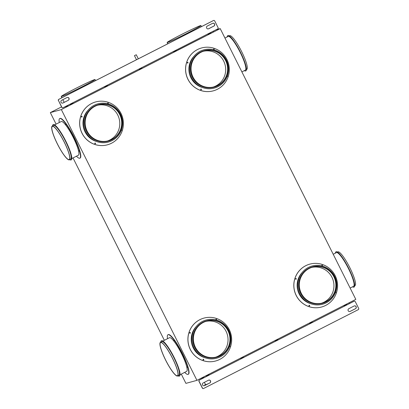 <?xml version="1.0" encoding="UTF-8"?>
<svg xmlns="http://www.w3.org/2000/svg" width="409" height="409" viewBox="0 0 409 409"><rect width="100%" height="100%" fill="white"/><g stroke="black" fill="none" stroke-linecap="round" stroke-linejoin="round"><path stroke-width="0.61" d="M196.944 380.35L355.804 299.378L220.221 28.62L61.355 109.592L196.944 380.35L185.911 383.366L181.279 374.117M164.352 340.314L73.027 157.946M56.099 124.142L50.327 112.613L61.544 106.892M215.645 360.994A22.229 21.825 -105.3 0 1 215.62 360.999A22.229 21.825 -105.3 0 1 189.393 347.44A22.229 21.825 -105.3 0 1 199.807 319.7A22.229 21.825 -105.3 0 1 203.887 318.12A22.229 21.825 -105.3 0 1 203.912 318.115M321.556 307.011A22.229 21.825 -105.3 0 1 321.525 307.021A22.229 21.825 -105.3 0 1 295.303 293.457A22.229 21.825 -105.3 0 1 305.712 265.717A22.229 21.825 -105.3 0 1 309.792 264.142A22.229 21.825 -105.3 0 1 309.823 264.132M213.304 90.839A22.229 21.825 -105.3 0 1 213.273 90.849A22.229 21.825 -105.3 0 1 187.051 77.286A22.229 21.825 -105.3 0 1 197.465 49.55A22.229 21.825 -105.3 0 1 201.545 47.971A22.229 21.825 -105.3 0 1 201.571 47.96M107.393 144.822A22.229 21.825 -105.3 0 1 107.368 144.827A22.229 21.825 -105.3 0 1 81.14 131.269A22.229 21.825 -105.3 0 1 91.555 103.528A22.229 21.825 -105.3 0 1 95.634 101.948A22.229 21.825 -105.3 0 1 95.665 101.943M190.078 333.223A0.378 0.373 74.7 0 0 189.878 332.497M203.472 359.971A0.378 0.373 74.7 0 0 203.273 359.245M216.284 319.864A0.378 0.373 74.7 0 0 216.09 319.138M229.684 346.612A0.378 0.373 74.7 0 0 229.746 345.937M205.814 321.387A18.599 18.262 -105.3 0 1 215.379 321.939A18.599 18.262 -105.3 0 1 227.982 338.253A18.599 18.262 -105.3 0 1 218.074 356.178A18.599 18.262 -105.3 0 1 215.62 357.21M219.751 359.409A22.229 21.825 74.7 0 0 231.591 337.982A22.229 21.825 74.7 0 0 216.535 318.488A22.229 21.825 74.7 0 0 203.943 318.105A22.229 21.825 74.7 0 0 199.863 319.685A22.229 21.825 74.7 0 0 189.449 347.425A22.229 21.825 74.7 0 0 215.671 360.983A22.229 21.825 74.7 0 0 219.751 359.409M229.761 345.896A0.378 0.373 -105.3 0 1 229.71 346.607A0.378 0.373 -105.3 0 1 229.5 346.602M216.381 319.828A0.378 0.373 -105.3 0 1 215.845 319.516A0.378 0.373 -105.3 0 1 216.56 319.357A0.378 0.373 -105.3 0 1 216.381 319.828M189.832 332.512A0.378 0.373 -105.3 0 1 190.374 332.824A0.378 0.373 -105.3 0 1 189.658 332.982A0.378 0.373 -105.3 0 1 189.832 332.512M203.57 359.94A0.378 0.373 -105.3 0 1 203.028 359.629A0.378 0.373 -105.3 0 1 203.743 359.465A0.378 0.373 -105.3 0 1 203.57 359.94M204.848 357.691A18.901 18.558 -105.3 0 1 204.086 357.451A18.901 18.558 -105.3 0 1 196.3 326.454M216.622 358.218A19.806 19.453 -105.3 0 1 216.606 358.223A19.806 19.453 -105.3 0 1 205.384 357.88A19.806 19.453 -105.3 0 1 191.964 340.508A19.806 19.453 -105.3 0 1 202.516 321.418A19.806 19.453 -105.3 0 1 206.151 320.012A19.806 19.453 -105.3 0 1 206.167 320.007L206.177 320.002A19.806 19.453 74.7 0 0 202.542 321.408A19.806 19.453 74.7 0 0 193.263 346.132A19.806 19.453 74.7 0 0 216.632 358.212A19.806 19.453 74.7 0 0 220.267 356.806A19.806 19.453 74.7 0 0 230.819 337.716A19.806 19.453 74.7 0 0 217.404 320.344A19.806 19.453 74.7 0 0 206.177 320.002M216.668 357.261L216.397 357.338A18.901 18.558 -105.3 0 1 194.096 345.809A18.901 18.558 -105.3 0 1 202.951 322.22A18.901 18.558 -105.3 0 1 206.417 320.876L206.693 320.804A18.901 18.558 74.7 0 0 203.227 322.144A18.901 18.558 74.7 0 0 193.155 340.365A18.901 18.558 74.7 0 0 205.962 356.939A18.901 18.558 74.7 0 0 216.668 357.261A18.901 18.558 74.7 0 0 220.139 355.922A18.901 18.558 74.7 0 0 228.994 332.333A18.901 18.558 74.7 0 0 206.693 320.804M220.006 355.651A18.599 18.262 -105.3 0 1 216.591 356.97A18.599 18.262 -105.3 0 1 206.054 356.653A18.599 18.262 -105.3 0 1 193.452 340.339A18.599 18.262 -105.3 0 1 203.36 322.415A18.599 18.262 -105.3 0 1 206.775 321.096A18.599 18.262 -105.3 0 1 228.718 332.44A18.599 18.262 -105.3 0 1 220.006 355.651M309.378 305.993A0.378 0.373 74.7 0 0 309.603 305.513A0.378 0.373 74.7 0 0 309.178 305.262M335.59 292.629A0.378 0.373 74.7 0 0 335.656 291.954M322.195 265.881A0.378 0.373 74.7 0 0 321.995 265.155M295.983 279.24A0.378 0.373 74.7 0 0 295.784 278.514M311.724 267.404A18.599 18.262 -105.3 0 1 321.29 267.961A18.599 18.262 -105.3 0 1 333.887 284.27A18.599 18.262 -105.3 0 1 323.979 302.2A18.599 18.262 -105.3 0 1 321.525 303.227M322.445 264.505A22.229 21.825 74.7 0 0 309.848 264.127A22.229 21.825 74.7 0 0 305.768 265.707A22.229 21.825 74.7 0 0 295.354 293.442A22.229 21.825 74.7 0 0 321.581 307.006A22.229 21.825 74.7 0 0 325.661 305.426A22.229 21.825 74.7 0 0 337.502 283.999A22.229 21.825 74.7 0 0 322.445 264.505M335.671 291.919A0.378 0.373 -105.3 0 1 335.62 292.624A0.378 0.373 -105.3 0 1 335.406 292.619M321.955 265.175A0.378 0.373 -105.3 0 1 322.491 265.482A0.378 0.373 -105.3 0 1 321.776 265.646A0.378 0.373 -105.3 0 1 321.955 265.175M296.08 279.209A0.378 0.373 -105.3 0 1 295.543 278.897A0.378 0.373 -105.3 0 1 296.259 278.739A0.378 0.373 -105.3 0 1 296.08 279.209M309.138 305.283A0.378 0.373 -105.3 0 1 309.679 305.595A0.378 0.373 -105.3 0 1 308.959 305.753A0.378 0.373 -105.3 0 1 309.138 305.283M310.753 303.708A18.901 18.558 -105.3 0 1 309.991 303.473A18.901 18.558 -105.3 0 1 302.205 272.476M322.543 304.235L322.517 304.24A19.806 19.453 -105.3 0 1 322.517 304.24A19.806 19.453 -105.3 0 1 311.29 303.902A19.806 19.453 -105.3 0 1 297.875 286.53A19.806 19.453 -105.3 0 1 308.422 267.435A19.806 19.453 -105.3 0 1 312.062 266.029A19.806 19.453 -105.3 0 1 312.072 266.024L312.087 266.024A19.806 19.453 74.7 0 0 308.452 267.43A19.806 19.453 74.7 0 0 299.173 292.149A19.806 19.453 74.7 0 0 322.543 304.235A19.806 19.453 74.7 0 0 326.178 302.829A19.806 19.453 74.7 0 0 336.73 283.734A19.806 19.453 74.7 0 0 323.309 266.361A19.806 19.453 74.7 0 0 312.087 266.024M322.578 303.284L322.302 303.36A18.901 18.558 -105.3 0 1 300.001 291.827A18.901 18.558 -105.3 0 1 308.856 268.238A18.901 18.558 -105.3 0 1 312.328 266.898L312.604 266.821A18.901 18.558 74.7 0 0 309.132 268.166A18.901 18.558 74.7 0 0 299.066 286.382A18.901 18.558 74.7 0 0 311.868 302.957A18.901 18.558 74.7 0 0 322.578 303.284A18.901 18.558 74.7 0 0 326.05 301.939A18.901 18.558 74.7 0 0 334.905 278.35A18.901 18.558 74.7 0 0 312.604 266.821M309.27 268.432A18.599 18.262 -105.3 0 1 312.68 267.113A18.599 18.262 -105.3 0 1 323.222 267.435A18.599 18.262 -105.3 0 1 335.82 283.744A18.599 18.262 -105.3 0 1 325.912 301.668A18.599 18.262 -105.3 0 1 322.496 302.992A18.599 18.262 -105.3 0 1 300.554 291.643A18.599 18.262 -105.3 0 1 309.27 268.432M213.943 49.709A0.378 0.373 74.7 0 0 213.743 48.983M203.472 51.232A18.599 18.262 -105.3 0 1 213.038 51.79A18.599 18.262 -105.3 0 1 225.64 68.098A18.599 18.262 -105.3 0 1 215.732 86.028A18.599 18.262 -105.3 0 1 213.273 87.056M227.338 76.463A0.378 0.373 74.7 0 0 227.404 75.783M201.131 89.822A0.378 0.373 74.7 0 0 200.931 89.09M187.731 63.068A0.378 0.373 74.7 0 0 187.956 62.592A0.378 0.373 74.7 0 0 187.532 62.342M217.409 89.254A22.229 21.825 74.7 0 0 227.823 61.514A22.229 21.825 74.7 0 0 201.596 47.955A22.229 21.825 74.7 0 0 197.516 49.535A22.229 21.825 74.7 0 0 185.681 70.956A22.229 21.825 74.7 0 0 200.737 90.45A22.229 21.825 74.7 0 0 213.329 90.834A22.229 21.825 74.7 0 0 217.409 89.254M227.419 75.747A0.378 0.373 -105.3 0 1 227.368 76.452A0.378 0.373 -105.3 0 1 227.159 76.447M213.702 49.003A0.378 0.373 -105.3 0 1 214.244 49.31A0.378 0.373 -105.3 0 1 213.524 49.474A0.378 0.373 -105.3 0 1 213.702 49.003M187.828 63.037A0.378 0.373 -105.3 0 1 187.291 62.725A0.378 0.373 -105.3 0 1 188.007 62.567A0.378 0.373 -105.3 0 1 187.828 63.037M200.885 89.111A0.378 0.373 -105.3 0 1 201.427 89.423A0.378 0.373 -105.3 0 1 200.712 89.581A0.378 0.373 -105.3 0 1 200.885 89.111M202.501 87.536A18.901 18.558 -105.3 0 1 201.744 87.301A18.901 18.558 -105.3 0 1 193.958 56.304M214.265 88.068L214.29 88.063A19.806 19.453 -105.3 0 1 214.265 88.068A19.806 19.453 -105.3 0 1 203.043 87.73A19.806 19.453 -105.3 0 1 189.623 70.358A19.806 19.453 -105.3 0 1 200.175 51.263A19.806 19.453 -105.3 0 1 203.81 49.857A19.806 19.453 -105.3 0 1 203.82 49.852L203.835 49.852A19.806 19.453 74.7 0 0 200.2 51.258A19.806 19.453 74.7 0 0 190.921 75.977A19.806 19.453 74.7 0 0 214.29 88.063A19.806 19.453 74.7 0 0 217.925 86.657A19.806 19.453 74.7 0 0 228.478 67.562A19.806 19.453 74.7 0 0 215.057 50.189A19.806 19.453 74.7 0 0 203.835 49.852M214.326 87.112L214.05 87.189A18.901 18.558 -105.3 0 1 203.345 86.861A18.901 18.558 -105.3 0 1 190.538 70.287A18.901 18.558 -105.3 0 1 200.604 52.066A18.901 18.558 -105.3 0 1 204.076 50.726L204.352 50.65A18.901 18.558 74.7 0 0 200.88 51.994A18.901 18.558 74.7 0 0 190.814 70.21A18.901 18.558 74.7 0 0 203.621 86.785A18.901 18.558 74.7 0 0 214.326 87.112A18.901 18.558 74.7 0 0 217.798 85.767A18.901 18.558 74.7 0 0 226.652 62.178A18.901 18.558 74.7 0 0 204.352 50.65M201.018 52.26A18.599 18.262 -105.3 0 1 204.434 50.941A18.599 18.262 -105.3 0 1 214.97 51.263A18.599 18.262 -105.3 0 1 227.568 67.572A18.599 18.262 -105.3 0 1 217.66 85.496A18.599 18.262 -105.3 0 1 214.25 86.82A18.599 18.262 -105.3 0 1 192.307 75.476A18.599 18.262 -105.3 0 1 201.018 52.26M121.432 130.44A0.378 0.373 74.7 0 0 121.499 129.765M95.22 143.799A0.378 0.373 74.7 0 0 95.21 143.084A0.378 0.373 74.7 0 0 95.021 143.073M97.567 105.215A18.599 18.262 -105.3 0 1 118.712 117.276A18.599 18.262 -105.3 0 1 109.822 140.006A18.599 18.262 -105.3 0 1 107.368 141.039M108.037 103.692A0.378 0.373 74.7 0 0 107.838 102.966M81.826 117.051A0.378 0.373 74.7 0 0 81.626 116.325M111.504 143.237A22.229 21.825 74.7 0 0 123.339 121.81A22.229 21.825 74.7 0 0 108.283 102.316A22.229 21.825 74.7 0 0 95.691 101.933A22.229 21.825 74.7 0 0 91.611 103.513A22.229 21.825 74.7 0 0 81.197 131.253A22.229 21.825 74.7 0 0 107.424 144.812A22.229 21.825 74.7 0 0 111.504 143.237M121.509 129.725A0.378 0.373 -105.3 0 1 121.458 130.435A0.378 0.373 -105.3 0 1 121.248 130.43M108.134 103.656A0.378 0.373 -105.3 0 1 107.593 103.344A0.378 0.373 -105.3 0 1 108.308 103.186A0.378 0.373 -105.3 0 1 108.134 103.656M81.923 117.015A0.378 0.373 -105.3 0 1 81.381 116.708A0.378 0.373 -105.3 0 1 82.102 116.545A0.378 0.373 -105.3 0 1 81.923 117.015M95.317 143.769A0.378 0.373 -105.3 0 1 94.776 143.457A0.378 0.373 -105.3 0 1 95.496 143.293A0.378 0.373 -105.3 0 1 95.317 143.769M96.596 141.519A18.901 18.558 -105.3 0 1 95.834 141.279A18.901 18.558 -105.3 0 1 88.047 110.282M108.385 142.041L108.354 142.051A19.806 19.453 -105.3 0 1 108.354 142.051A19.806 19.453 -105.3 0 1 97.132 141.708A19.806 19.453 -105.3 0 1 83.712 124.336A19.806 19.453 -105.3 0 1 94.264 105.246A19.806 19.453 -105.3 0 1 97.899 103.84A19.806 19.453 -105.3 0 1 97.915 103.835L97.93 103.83A19.806 19.453 74.7 0 0 94.295 105.236A19.806 19.453 74.7 0 0 85.011 129.96A19.806 19.453 74.7 0 0 108.385 142.041A19.806 19.453 74.7 0 0 112.02 140.635A19.806 19.453 74.7 0 0 122.572 121.545A19.806 19.453 74.7 0 0 109.152 104.172A19.806 19.453 74.7 0 0 97.93 103.83M108.421 141.09L108.145 141.166A18.901 18.558 -105.3 0 1 85.844 129.638A18.901 18.558 -105.3 0 1 94.699 106.049A18.901 18.558 -105.3 0 1 98.165 104.704L98.441 104.632A18.901 18.558 74.7 0 0 94.975 105.972A18.901 18.558 74.7 0 0 84.908 124.193A18.901 18.558 74.7 0 0 97.71 140.768A18.901 18.558 74.7 0 0 108.421 141.09A18.901 18.558 74.7 0 0 111.887 139.75A18.901 18.558 74.7 0 0 120.742 116.161A18.901 18.558 74.7 0 0 98.441 104.632M111.754 139.479A18.599 18.262 -105.3 0 1 108.339 140.798A18.599 18.262 -105.3 0 1 97.802 140.481A18.599 18.262 -105.3 0 1 85.205 124.167A18.599 18.262 -105.3 0 1 95.108 106.243A18.599 18.262 -105.3 0 1 98.523 104.924A18.599 18.262 -105.3 0 1 120.466 116.268A18.599 18.262 -105.3 0 1 111.754 139.479M167.756 42.316A18.599 0.7 153.4 0 1 167.414 42.347A18.599 0.7 153.4 0 1 170.129 40.542A18.599 0.7 153.4 0 1 187.138 31.697A18.599 0.7 153.4 0 1 200.328 25.721A18.599 0.7 153.4 0 1 200.671 25.69A18.599 0.7 153.4 0 1 185.906 33.865A18.599 0.7 153.4 0 1 167.756 42.316M94.683 79.566A18.901 0.711 -26.6 0 0 81.284 85.645A18.901 0.711 -26.6 0 0 63.993 94.627A18.901 0.711 -26.6 0 0 61.232 96.463A18.901 0.711 -26.6 0 0 61.585 96.432A18.901 0.711 -26.6 0 0 80.026 87.843A18.901 0.711 -26.6 0 0 95.036 79.535A18.901 0.711 -26.6 0 0 94.683 79.566M94.418 79.699A18.599 0.7 153.4 0 1 94.765 79.673A18.599 0.7 153.4 0 1 92.045 81.473A18.599 0.7 153.4 0 1 75.036 90.317A18.599 0.7 153.4 0 1 61.851 96.299A18.599 0.7 153.4 0 1 61.503 96.325A18.599 0.7 153.4 0 1 76.273 88.15A18.599 0.7 153.4 0 1 94.418 79.699M205.911 384.905A19.806 0.746 153.4 0 1 205.17 385.155A19.806 0.746 153.4 0 1 204.802 385.186L204.735 385.053A19.806 0.746 -26.6 0 0 205.103 385.022A19.806 0.746 -26.6 0 0 207.46 384.117M205.446 384.445A19.806 0.746 -26.6 0 0 204.735 385.053M208.309 383.688A18.901 0.711 153.4 0 1 205.896 384.618A18.901 0.711 153.4 0 1 205.543 384.644L204.382 382.323M167.496 42.454A18.901 0.711 -26.6 0 0 180.896 36.375A18.901 0.711 -26.6 0 0 198.181 27.388A18.901 0.711 -26.6 0 0 200.942 25.557A18.901 0.711 -26.6 0 0 200.589 25.583A18.901 0.711 -26.6 0 0 182.153 34.172A18.901 0.711 -26.6 0 0 167.143 42.48A18.901 0.711 -26.6 0 0 167.496 42.454M61.81 97.613A19.806 0.746 -26.6 0 0 61.115 98.16M136.253 54.76L134.459 55.665L136.253 54.76M167.721 43.63A19.806 0.746 -26.6 0 0 167.02 44.177M50.327 112.613L61.355 109.592M167.951 334.746L168.217 334.613A22.229 4.121 63 0 1 168.365 334.552A22.229 4.121 63 0 1 174.142 339.588A22.229 4.121 63 0 1 185.712 360.631A22.229 4.121 63 0 1 188.406 374.22L188.14 374.353A22.229 4.121 -117 0 0 185.451 360.764A22.229 4.121 -117 0 0 173.881 339.721A22.229 4.121 -117 0 0 168.099 334.69A22.229 4.121 -117 0 0 167.951 334.746A22.229 4.121 -117 0 0 167.532 338.693M59.704 118.574L59.965 118.441A22.229 4.121 63 0 1 60.113 118.38A22.229 4.121 63 0 1 73.922 136.754A22.229 4.121 63 0 1 80.154 158.048L79.888 158.181A22.229 4.121 -117 0 0 77.199 144.592A22.229 4.121 -117 0 0 65.629 123.549A22.229 4.121 -117 0 0 59.847 118.518A22.229 4.121 -117 0 0 59.704 118.574A22.229 4.121 -117 0 0 59.279 122.521M216.054 29.76L220.221 28.62M208.207 34.617L213.529 32.014L213.207 31.212L217.711 28.916A0.905 0.89 74.7 0 0 218.099 27.705L214.699 20.92A0.905 0.89 74.7 0 0 213.503 20.516L58.876 99.326A0.905 0.89 74.7 0 0 58.487 100.542L61.882 107.322A0.905 0.89 74.7 0 0 63.083 107.731L67.582 105.435L67.904 106.238L70.552 104.888L70.23 104.085L67.582 105.435M173.784 52.158L208.232 34.714L207.91 33.911L173.493 51.457L173.815 52.26L142.041 68.451L141.718 67.649L139.07 68.998L139.392 69.801L107.623 85.997L107.301 85.195L104.653 86.544L104.975 87.347L73.201 103.538L72.879 102.736L70.23 104.085M139.367 69.704L142.041 68.451M104.944 87.245L107.623 85.997M70.527 104.791L73.201 103.538M67.904 106.238L65.921 106.78L65.783 106.509L67.531 105.588M65.844 106.463A22.377 0.844 153.4 0 1 64.453 107.03M349.122 302.783L349.577 303.534L354.076 301.239A0.905 0.89 74.7 0 1 354.245 301.177L354.133 301.208A0.905 0.89 -105.3 0 1 354.189 301.193M349.567 303.514L353.969 301.269A0.905 0.89 -105.3 0 1 354.133 301.208M346.034 304.352L346.929 304.884L346.474 304.132M346.121 304.521L343.938 305.635M343.826 305.482L344.281 306.234L349.577 303.534M344.271 306.213L346.817 304.915M311.617 321.898L312.507 322.425L312.057 321.673M311.699 322.067L309.516 323.176M309.409 323.023L309.864 323.775L344.281 306.234M202.261 377.635L203.483 377.303L203.953 377.758L199.454 380.053A0.905 0.89 74.7 0 0 199.065 381.265L202.46 388.049A0.905 0.89 74.7 0 0 203.662 388.453L358.284 309.644A0.905 0.89 74.7 0 0 358.673 308.427L355.278 301.648A0.905 0.89 74.7 0 0 354.245 301.177M274.986 340.569L275.441 341.321L278.089 339.971L277.634 339.219M243.212 356.76L243.667 357.517L241.019 358.867L240.569 358.11M206.146 375.656L206.601 376.408L209.25 375.058L208.794 374.307M348.836 308.693L354.133 305.993A1.513 1.483 -105.3 0 1 356.193 306.811A1.513 1.483 -105.3 0 1 355.487 308.698L350.191 311.397A1.513 1.483 -105.3 0 1 348.131 310.579A1.513 1.483 -105.3 0 1 348.836 308.693M209.863 382.921L204.566 385.621A1.513 1.483 -105.3 0 1 202.506 384.803A1.513 1.483 -105.3 0 1 203.212 382.916L208.508 380.217A1.513 1.483 -105.3 0 1 210.569 381.035A1.513 1.483 -105.3 0 1 209.863 382.921L204.454 385.651A1.513 1.483 -105.3 0 1 204.234 385.738M354.352 305.901A1.513 1.483 -105.3 0 1 355.375 308.729L350.078 311.428A1.513 1.483 -105.3 0 1 349.859 311.515M203.84 377.788L199.341 380.084A0.905 0.89 -105.3 0 0 198.953 381.295L202.348 388.08A0.905 0.89 74.7 0 0 203.437 388.535M206.591 376.387L209.137 375.089L208.774 374.603L206.254 375.81M240.676 358.264L243.197 357.062L243.559 357.543L241.008 358.841M243.559 357.543L277.977 340.002L277.614 339.516L275.093 340.723M309.848 323.754L312.399 322.456M208.733 380.125A1.513 1.483 -105.3 0 1 209.751 382.952M206.601 376.408L203.953 377.758L203.498 377.006M309.864 323.775L277.977 340.002M241.019 358.867L209.137 375.089M333.207 254.25L336.402 252.624A18.901 3.502 63 0 1 336.525 252.573A18.901 3.502 63 0 1 341.443 256.852A18.901 3.502 63 0 1 351.28 274.746A18.901 3.502 63 0 1 353.565 286.3L350.135 288.054M352.589 286.801A19.806 3.671 -117 0 0 353.846 287.159A19.806 3.671 -117 0 0 353.979 287.113A19.806 3.671 -117 0 0 348.427 268.135A19.806 3.671 -117 0 0 336.121 251.765A19.806 3.671 -117 0 0 335.988 251.816A19.806 3.671 -117 0 0 335.421 253.12M335.988 251.816L336.121 251.745A19.806 3.671 63 0 1 336.254 251.693A19.806 3.671 63 0 1 341.403 256.182A19.806 3.671 63 0 1 351.714 274.935A19.806 3.671 63 0 1 354.112 287.041L353.979 287.113M337.512 252.056L337.854 251.883A18.901 3.502 63 0 1 337.982 251.832A18.901 3.502 63 0 1 349.726 267.455A18.901 3.502 63 0 1 355.022 285.559L354.675 285.738M224.955 38.078L228.15 36.452A18.901 3.502 63 0 1 228.273 36.401A18.901 3.502 63 0 1 240.017 52.025A18.901 3.502 63 0 1 245.318 70.133L241.883 71.882M244.337 70.629A19.806 3.671 -117 0 0 245.594 70.992A19.806 3.671 -117 0 0 245.727 70.941A19.806 3.671 -117 0 0 240.175 51.963A19.806 3.671 -117 0 0 227.869 35.593A19.806 3.671 -117 0 0 227.736 35.644A19.806 3.671 -117 0 0 227.169 36.948M227.736 35.644L227.869 35.578A19.806 3.671 63 0 1 228.002 35.527A19.806 3.671 63 0 1 240.308 51.897A19.806 3.671 63 0 1 245.86 70.869L245.727 70.941M229.26 35.885L229.607 35.711A18.901 3.502 63 0 1 229.73 35.66A18.901 3.502 63 0 1 241.474 51.283A18.901 3.502 63 0 1 246.77 69.387L246.428 69.566M104.699 86.642L107.245 85.343M72.858 102.961A22.679 0.854 153.4 0 1 70.691 103.973L70.282 104.183M67.485 105.486L67.628 106.008L65.803 106.509M210.507 32.715L207.961 34.008M210.88 33.364L210.558 32.562L207.91 33.911M68.323 100.277L63.027 102.976A1.513 1.483 -105.3 0 1 60.967 102.158A1.513 1.483 -105.3 0 1 61.677 100.271L66.969 97.572A1.513 1.483 -105.3 0 1 69.034 98.39A1.513 1.483 -105.3 0 1 68.323 100.277L62.92 103.007A1.513 1.483 -105.3 0 1 62.695 103.099M207.302 26.048L212.593 23.349A1.513 1.483 -105.3 0 1 214.659 24.167A1.513 1.483 -105.3 0 1 213.948 26.053L208.651 28.753A1.513 1.483 -105.3 0 1 206.591 27.935A1.513 1.483 -105.3 0 1 207.302 26.048M67.194 97.485A1.513 1.483 -105.3 0 1 68.216 100.307M62.863 107.807A0.905 0.89 -105.3 0 1 61.774 107.352L58.487 100.542M213.61 20.465A0.905 0.89 74.7 0 0 213.391 20.547L58.763 99.356A0.905 0.89 74.7 0 0 58.375 100.573M212.818 23.262A1.513 1.483 -105.3 0 1 213.835 26.084L208.544 28.783A1.513 1.483 -105.3 0 1 208.319 28.875M70.42 104.505L72.587 103.4L72.72 103.671M72.782 102.787L72.925 103.308L72.587 103.4M104.842 86.959L107.005 85.859L107.143 86.125M107.199 85.246L107.347 85.762L107.005 85.859M139.259 69.418L141.427 68.313L141.56 68.584M141.621 67.7L141.765 68.221L141.427 68.313M173.682 51.871L175.844 50.772L175.982 51.038M176.463 50.91L176.141 50.108M176.039 50.159L176.187 50.675L175.844 50.772M208.104 34.33L210.267 33.226L210.4 33.497M210.461 32.613L210.604 33.134L210.267 33.226M173.539 51.554L176.085 50.256M139.121 69.095L141.667 67.802M72.92 103.134L71.897 103.584L72.884 103.027M184.699 372.374A22.229 4.121 -117 0 0 187.992 374.409A22.229 4.121 -117 0 0 188.14 374.353M187.644 367.517L187.307 366.837L187.644 367.517M173.907 340.089L174.249 340.763L173.907 340.089M162.894 341.055L169.464 337.711A18.901 3.502 63 0 1 169.587 337.66A18.901 3.502 63 0 1 181.33 353.284A18.901 3.502 63 0 1 186.627 371.387L180.062 374.736M161.371 340.815L161.504 340.748A19.806 3.671 63 0 1 161.637 340.697A19.806 3.671 63 0 1 173.943 357.067A19.806 3.671 63 0 1 179.495 376.045L179.362 376.111A19.806 3.671 -117 0 0 173.81 357.134A19.806 3.671 -117 0 0 161.504 340.763A19.806 3.671 -117 0 0 161.371 340.815A19.806 3.671 -117 0 0 160.803 342.123M177.971 375.799A19.806 3.671 -117 0 0 179.229 376.162A19.806 3.671 -117 0 0 179.362 376.111M160.461 342.297L161.785 341.622A18.901 3.502 63 0 1 161.908 341.576A18.901 3.502 63 0 1 173.651 357.195A18.901 3.502 63 0 1 178.953 375.304L177.629 375.978A18.901 3.502 -117 0 0 175.338 364.424A18.901 3.502 -117 0 0 165.502 346.53A18.901 3.502 -117 0 0 160.589 342.251A18.901 3.502 -117 0 0 160.461 342.297A18.901 3.502 -117 0 0 165.757 360.406A18.901 3.502 -117 0 0 177.501 376.024A18.901 3.502 -117 0 0 177.629 375.978M160.722 342.517A18.599 3.446 63 0 1 165.558 346.73A18.599 3.446 63 0 1 175.236 364.337A18.599 3.446 63 0 1 177.491 375.707A18.599 3.446 63 0 1 177.363 375.753A18.599 3.446 63 0 1 165.814 360.385A18.599 3.446 63 0 1 160.599 342.568A18.599 3.446 63 0 1 160.722 342.517M76.447 156.202A22.229 4.121 -117 0 0 79.74 158.237A22.229 4.121 -117 0 0 79.888 158.181M79.392 151.345L79.049 150.67L79.392 151.345M65.66 123.917L65.997 124.592L65.66 123.917M54.642 124.883L61.212 121.539A18.901 3.502 63 0 1 61.34 121.488A18.901 3.502 63 0 1 66.253 125.767A18.901 3.502 63 0 1 76.089 143.661A18.901 3.502 63 0 1 78.38 155.216L71.81 158.564M53.124 124.643L53.252 124.576A19.806 3.671 63 0 1 53.385 124.525A19.806 3.671 63 0 1 58.538 129.009A19.806 3.671 63 0 1 68.845 147.761A19.806 3.671 63 0 1 71.243 159.873L71.11 159.939A19.806 3.671 -117 0 0 65.558 140.962A19.806 3.671 -117 0 0 53.252 124.592A19.806 3.671 -117 0 0 53.124 124.643A19.806 3.671 -117 0 0 52.556 125.952M69.719 159.628A19.806 3.671 -117 0 0 70.982 159.991A19.806 3.671 -117 0 0 71.11 159.939M52.209 126.125L53.533 125.451A18.901 3.502 63 0 1 53.661 125.405A18.901 3.502 63 0 1 65.399 141.023A18.901 3.502 63 0 1 70.701 159.132L69.377 159.807A18.901 3.502 -117 0 0 67.086 148.252A18.901 3.502 -117 0 0 57.25 130.359A18.901 3.502 -117 0 0 52.337 126.079A18.901 3.502 -117 0 0 52.209 126.125A18.901 3.502 -117 0 0 57.511 144.234A18.901 3.502 -117 0 0 69.249 159.853A18.901 3.502 -117 0 0 69.377 159.807M69.116 159.587A18.599 3.446 63 0 1 64.279 155.374A18.599 3.446 63 0 1 54.596 137.767A18.599 3.446 63 0 1 52.347 126.396A18.599 3.446 63 0 1 52.47 126.35A18.599 3.446 63 0 1 64.024 141.718A18.599 3.446 63 0 1 69.239 159.536A18.599 3.446 63 0 1 69.116 159.587M344.741 305.226A22.679 0.854 153.4 0 1 344 305.733M312.174 322.087A22.679 0.854 153.4 0 1 309.577 323.268M207.905 374.966A22.679 0.854 -26.6 0 0 208.544 374.67M208.973 374.797A22.679 0.854 153.4 0 1 206.381 376.014M203.518 377.313A22.679 0.854 153.4 0 1 199.904 378.836M130.67 62.705L128.334 63.896M138.615 58.656L138.288 58.784M135.819 60.082L136.279 59.847M213.207 31.212L210.558 32.562M104.653 86.544L72.879 102.736M139.07 68.998L107.301 85.195M173.493 51.457L141.718 67.649M130.803 62.638L128.201 63.962M136.473 59.683L136.146 59.919M62.843 99.678L64.187 102.357M200.942 25.557L201.473 26.616M61.232 96.463L61.887 97.766M202.465 378.489L202.169 377.906M138.303 58.814L136.274 54.76M65.921 106.78L65.783 106.509M127.879 64.131L130.926 62.577M136.499 59.734L134.459 55.665M95.036 79.535L95.568 80.599M167.143 42.48L167.792 43.783"/></g></svg>
